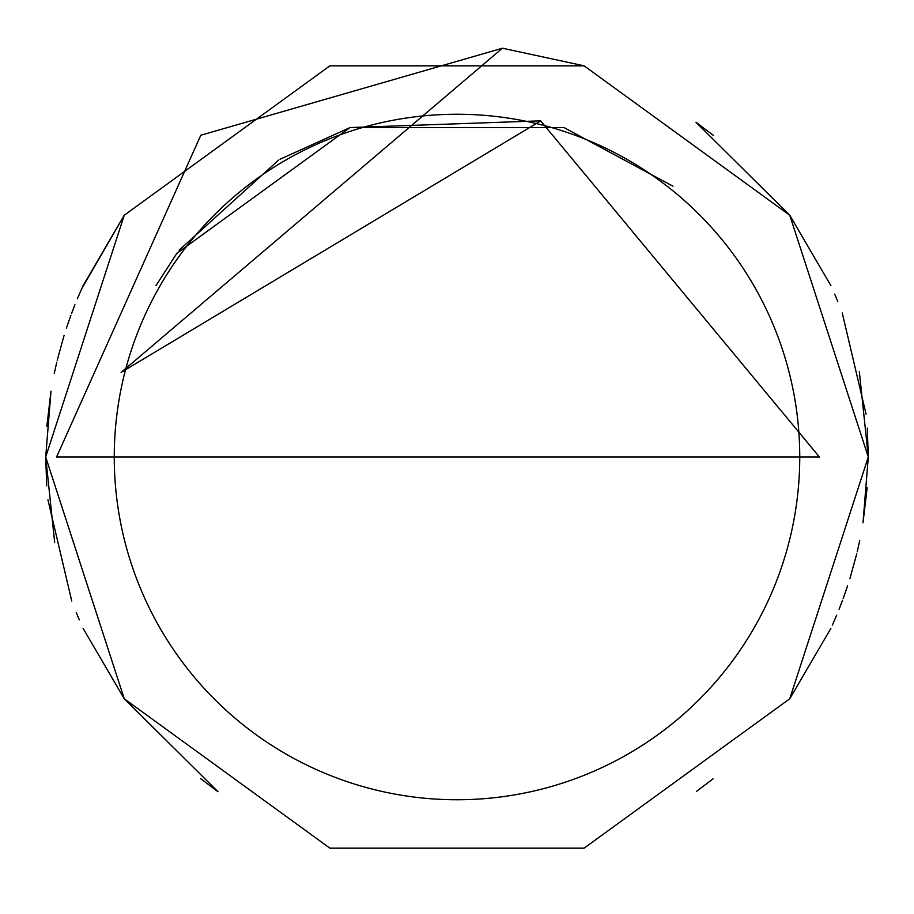<?xml version="1.0" encoding="UTF-8"?>
<svg xmlns="http://www.w3.org/2000/svg" width="914" height="914" viewBox="0 0 914 914"><rect width="100%" height="100%" fill="white"/><g stroke="black" fill="none" stroke-linecap="round" stroke-linejoin="round"><path stroke-width="1.37" d="M799.75 457A342.75 342.75 0 0 0 457 114.25A342.75 342.75 0 0 0 114.25 457A342.75 342.75 0 0 0 457 799.75A342.75 342.75 0 0 0 799.75 457M540.7 120.899L819.424 457L56.565 457L200.806 135.238L502.414 48.214L121.116 372.409L540.7 120.899M502.414 48.214L584.103 65.831L789.753 215.247L868.3 457L789.753 215.247L868.3 457L789.753 698.753L584.103 848.169L329.897 848.169L124.247 698.753L45.7 457L124.247 215.247L329.897 65.831L584.103 65.831L789.753 215.247L868.3 457L863.01 522.785M836.687 615.145L832.334 625.187M77.313 298.855L83.105 285.625L124.247 215.247L329.897 65.831L584.103 65.831L789.753 215.247L868.3 457L789.753 215.247L868.3 457L789.753 698.753L584.103 848.169L329.897 848.169L124.247 698.753L45.7 457L124.247 215.247L329.897 65.831L584.103 65.831L789.753 215.247L868.3 457L789.753 698.753L584.103 848.169L329.897 848.169L124.247 698.753L45.7 457L54.68 542.47M76.239 612.517L79.312 619.863M859.32 371.53L868.3 457L867.283 428.14L868.3 457L867.283 428.14L868.3 457L867.283 428.14L868.3 457L867.283 428.14L868.3 457L867.283 428.14L868.3 457L867.283 428.14L868.3 457L867.283 428.14L868.3 457L867.283 428.14L868.3 457L789.753 698.753L584.103 848.169L329.897 848.169L124.247 698.753L45.7 457L124.247 215.247L329.897 65.831L584.103 65.831L789.753 215.247L868.3 457L789.753 698.753L584.103 848.169L329.897 848.169L124.247 698.753L45.7 457L124.247 215.247L329.897 65.831L584.103 65.831L789.753 215.247L868.3 457L789.753 698.753L584.103 848.169L329.897 848.169L124.247 698.753L45.7 457L124.247 215.247L329.897 65.831L584.103 65.831L789.753 215.247L868.3 457L789.753 698.753L584.103 848.169L329.897 848.169L124.247 698.753L45.7 457L124.247 215.247L329.897 65.831L584.103 65.831L789.753 215.247L868.3 457L789.753 698.753L584.103 848.169L329.897 848.169L124.247 698.753L45.7 457L124.247 215.247L329.897 65.831L584.103 65.831L789.753 215.247L868.3 457L789.753 698.753L584.103 848.169L329.897 848.169L124.247 698.753L45.7 457L124.247 698.753L329.897 848.169L124.247 698.753L45.7 457L124.247 215.247L329.897 65.831L584.103 65.831L789.753 215.247L868.3 457L789.753 698.753L584.103 848.169L329.897 848.169L124.247 698.753L45.7 457L124.247 215.247L329.897 65.831L584.103 65.831L789.753 215.247L868.3 457L789.753 698.753L584.103 848.169L329.897 848.169L124.247 698.753L45.7 457L124.247 215.247L329.897 65.831L584.103 65.831L789.753 215.247L868.3 457L789.753 698.753L584.103 848.169L329.897 848.169L124.247 698.753L45.7 457L124.247 215.247L329.897 65.831L584.103 65.831L789.753 215.247L868.3 457L789.753 698.753L584.103 848.169L329.897 848.169L124.247 698.753L45.7 457L124.247 215.247L329.897 65.831L584.103 65.831L789.753 215.247L868.3 457L789.753 698.753L584.103 848.169L329.897 848.169L124.247 698.753L45.7 457L124.247 215.247L329.897 65.831L584.103 65.831L789.753 215.247L868.3 457L789.753 698.753L584.103 848.169L329.897 848.169L124.247 698.753L45.7 457L124.247 215.247L329.897 65.831L584.103 65.831L329.897 65.831L124.247 215.247L81.666 288.813M837.761 301.483L834.688 294.137M46.717 485.86L45.7 457L46.717 485.86L45.7 457L46.717 485.86L45.7 457L46.717 485.86L45.7 457L46.717 485.86L45.7 457L46.717 485.86L45.7 457L46.717 485.86L45.7 457L46.717 485.86L45.7 457L50.99 391.261L46.843 426.381L50.99 391.215M54.269 373.472L56.782 362.15M57.251 360.196L64.094 335.369M66.391 328.195L70.835 315.421M71.486 313.673L74.937 304.693M696.719 122.773L713.446 135.432M329.897 848.169L124.247 698.753L45.7 457L124.247 215.247L329.897 65.831L584.103 65.831L329.897 65.831L124.247 215.247L45.7 457L124.247 215.247L329.897 65.831L584.103 65.831M695.988 122.259L789.753 215.247L830.895 285.625L789.753 215.247L695.988 122.259L789.753 215.247L830.895 285.625L789.753 215.247L695.988 122.259L789.753 215.247L830.895 285.625L789.753 215.247L695.988 122.259L789.753 215.247L830.895 285.625L789.753 215.247L695.988 122.259L789.753 215.247L830.895 285.625L789.753 215.247L695.988 122.259L789.753 215.247L830.895 285.625L789.753 215.247L695.988 122.259L789.753 215.247L830.895 285.625L789.753 215.247L695.988 122.259L789.753 215.247L830.895 285.625L789.753 215.247L695.988 122.259M842.251 312.954L866.061 414.145L842.251 312.954M46.843 426.381L50.99 391.272M83.105 285.625L124.247 215.247M868.3 457L789.753 698.753L830.895 628.375L789.753 698.753L830.895 628.375L789.753 698.753L830.895 628.375L789.753 698.753L584.103 848.169L789.753 698.753L830.895 628.375L789.753 698.753L830.895 628.375L789.753 698.753L830.895 628.375L789.753 698.753L830.895 628.375L789.753 698.753L868.3 457M867.158 487.619L863.01 522.728M859.731 540.528L857.218 551.85M856.749 553.804L849.906 578.631M847.609 585.805L843.165 598.579M842.514 600.327L839.063 609.307M218.012 791.741L124.247 698.753L83.105 628.375L124.247 698.753L218.012 791.741L124.247 698.753L83.105 628.375L124.247 698.753L218.012 791.741L124.247 698.753L83.105 628.375L124.247 698.753L218.012 791.741L124.247 698.753L83.105 628.375L124.247 698.753L218.012 791.741L124.247 698.753L83.105 628.375L124.247 698.753L218.012 791.741L124.247 698.753L83.105 628.375L124.247 698.753L218.012 791.741L124.247 698.753L83.105 628.375L124.247 698.753L218.012 791.741L124.247 698.753L83.105 628.375M71.749 601.046L47.939 499.844M830.895 628.375L789.753 698.753L584.103 848.169M713.206 778.751L696.514 791.364M217.281 791.216L200.554 778.568M179.121 250.219L278.644 160.087M280.05 159.242L349.971 127.583L540.505 120.842L349.971 127.583L280.05 159.242L349.971 127.583L540.505 120.842M155.997 285.625L176.779 253.407L349.971 127.583L564.029 127.583L672.955 186.193"/></g></svg>
